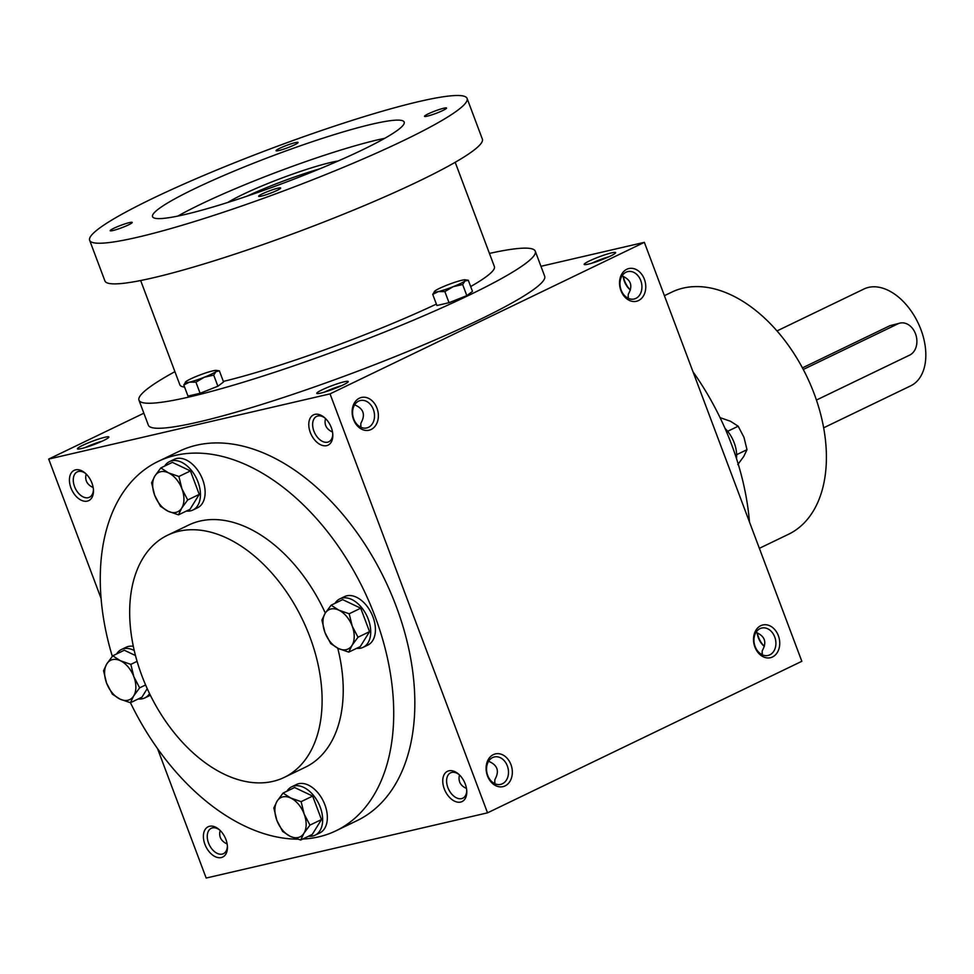 <?xml version="1.0" encoding="UTF-8"?>
<svg xmlns="http://www.w3.org/2000/svg" width="974" height="974" viewBox="0 0 974 974"><rect width="100%" height="100%" fill="white"/><g stroke="black" fill="none" stroke-linecap="round" stroke-linejoin="round"><path stroke-width="1.46" d="M93.419 489.569A14.074 8.9 64.3 0 1 89.462 497.251A14.074 8.9 64.3 0 1 75.339 488.437A14.074 8.9 64.3 0 1 77.238 471.891A14.074 8.9 64.3 0 1 78.431 471.477A14.074 8.9 64.3 0 1 85.712 473.571M93.175 487.548C87.003 484.687 84.665 480.17 86.162 473.997M75.57 469.858A16.802 10.617 64.3 0 1 85.03 472.974A16.802 10.617 64.3 0 1 93.467 490.482A16.802 10.617 64.3 0 1 83.752 501.099A16.802 10.617 64.3 0 1 70.152 485.417A16.802 10.617 64.3 0 1 75.57 469.858M227.392 846.004A14.074 8.9 64.3 0 1 223.436 853.674A14.074 8.9 64.3 0 1 209.313 844.86A14.074 8.9 64.3 0 1 211.212 828.326A14.074 8.9 64.3 0 1 212.405 827.9A14.074 8.9 64.3 0 1 219.686 830.006M209.544 826.281A16.802 10.617 64.3 0 1 219.004 829.398A16.802 10.617 64.3 0 1 227.441 846.917A16.802 10.617 64.3 0 1 217.726 857.534A16.802 10.617 64.3 0 1 204.126 841.853A16.802 10.617 64.3 0 1 209.544 826.281M630.397 289.96A16.802 10.617 64.3 0 1 623.384 276.421M630.385 290.021A14.074 8.9 64.3 0 1 630.202 289.875A14.074 8.9 64.3 0 1 623.202 276.348M764.371 646.383A16.802 10.617 64.3 0 1 757.358 632.844M764.359 646.444A14.074 8.9 64.3 0 1 764.176 646.31A14.074 8.9 64.3 0 1 757.175 632.771M354.621 404.843C363.582 408.569 365.676 414.681 360.904 423.166L360.66 427.148M361.037 425.979L359.942 426.758M332.779 434.1A14.074 8.9 64.3 0 1 328.81 441.77A14.074 8.9 64.3 0 1 314.687 432.955A14.074 8.9 64.3 0 1 316.587 416.422A14.074 8.9 64.3 0 1 317.78 415.995A14.074 8.9 64.3 0 1 325.06 418.102M314.919 414.376A16.802 10.617 64.3 0 1 324.379 417.493A16.802 10.617 64.3 0 1 332.816 435.001A16.802 10.617 64.3 0 1 323.112 445.617A16.802 10.617 64.3 0 1 309.501 429.948A16.802 10.617 64.3 0 1 314.919 414.376M488.583 761.278C497.556 765.004 499.65 771.104 494.877 779.602L494.634 783.583M494.999 782.402L493.915 783.193M466.753 790.523A14.074 8.9 64.3 0 1 462.784 798.193A14.074 8.9 64.3 0 1 448.661 789.39A14.074 8.9 64.3 0 1 450.56 772.845A14.074 8.9 64.3 0 1 451.753 772.431A14.074 8.9 64.3 0 1 459.034 774.525M448.892 770.811A16.802 10.617 64.3 0 1 458.352 773.916A16.802 10.617 64.3 0 1 466.789 791.436A16.802 10.617 64.3 0 1 457.086 802.052A16.802 10.617 64.3 0 1 443.474 786.371A16.802 10.617 64.3 0 1 448.892 770.811M227.149 843.971C220.976 841.122 218.639 836.605 220.136 830.432M466.497 788.49C460.325 785.641 457.987 781.124 459.484 774.951M332.524 432.066C326.351 429.205 324.013 424.701 325.511 418.528M762.033 654.662L762.277 650.681C767.049 642.183 764.955 636.083 755.982 632.357M761.315 654.272L762.399 653.481M628.06 298.227L628.303 294.245C633.076 285.759 630.982 279.648 622.021 275.922M627.341 297.837L628.437 297.058M157.983 461.506L179.094 451.327A204.978 129.554 64.3 0 1 196.419 445.24A204.978 129.554 64.3 0 1 390.805 592.886A204.978 129.554 64.3 0 1 357.129 820.595L336.018 830.773A204.978 129.554 -115.7 0 0 363.692 589.879A204.978 129.554 -115.7 0 0 157.983 461.506A204.978 129.554 -115.7 0 0 112.327 656.354M157.484 748.507L206.171 878.049L487.524 812.84L801.833 661.297L644.35 242.343L540.96 266.304M143.86 413.207L48.7 459.083L330.04 393.873L487.524 812.84M48.7 459.083L101.053 598.353M760.743 625.71A16.802 12.893 77 0 0 759.403 654.053A16.802 12.893 77 0 0 779.724 644.264A16.802 12.893 77 0 0 760.743 625.71M505.104 785.896A16.802 12.893 -103 0 1 486.123 767.342A16.802 12.893 -103 0 1 506.443 757.553A16.802 12.893 -103 0 1 505.104 785.896M626.769 269.287A16.802 12.893 77 0 0 625.43 297.63A16.802 12.893 77 0 0 645.75 287.829A16.802 12.893 77 0 0 626.769 269.287M371.131 429.473A16.802 12.893 -103 0 1 352.15 410.918A16.802 12.893 -103 0 1 372.47 401.118A16.802 12.893 -103 0 1 371.131 429.473M330.04 393.873L644.35 242.343M81.426 448.564A16.802 1.838 -20.6 0 0 98.264 442.866A16.802 1.838 -20.6 0 0 108.857 437.229A16.802 1.838 -20.6 0 0 92.506 441.198A16.802 1.838 -20.6 0 0 77.591 448.977A16.802 1.838 -20.6 0 0 81.426 448.564M611.635 252.863A16.802 1.838 159.4 0 1 615.605 252.826A16.802 1.838 159.4 0 1 600.544 260.228A16.802 1.838 159.4 0 1 584.339 264.575A16.802 1.838 159.4 0 1 593.19 259.23A16.802 1.838 159.4 0 1 611.635 252.863M320.775 393.094A16.802 1.838 -20.6 0 0 337.613 387.396A16.802 1.838 -20.6 0 0 348.205 381.747A16.802 1.838 -20.6 0 0 331.854 385.716A16.802 1.838 -20.6 0 0 316.94 393.496A16.802 1.838 -20.6 0 0 320.775 393.094M302.695 839.052A204.978 129.554 -115.7 0 0 318.681 836.861A204.978 129.554 -115.7 0 0 336.018 830.773M130.455 702.717A204.978 129.554 -115.7 0 0 297.667 839.162M284.262 777.398A134.412 84.945 -115.7 0 0 302.415 619.427A134.412 84.945 -115.7 0 0 167.516 535.25A134.412 84.945 -115.7 0 0 145.43 684.564A134.412 84.945 -115.7 0 0 272.903 781.379A134.412 84.945 -115.7 0 0 284.262 777.398L305.373 767.22A134.412 84.945 -115.7 0 0 337.747 648.197M325.304 613.048A134.412 84.945 -115.7 0 0 188.627 525.071L167.516 535.25M759.367 548.325L788.563 534.251A134.412 84.945 -115.7 0 0 806.716 376.293A134.412 84.945 -115.7 0 0 671.829 292.103L664.402 295.682M749.481 522.04A204.978 129.554 -115.7 0 0 693.05 371.885M368.464 427.33A14.074 10.799 -103 0 1 366.723 427.939A14.074 10.799 -103 0 1 353.026 416.665A14.074 10.799 -103 0 1 360.368 400.521A14.074 10.799 -103 0 1 373.748 410.626A14.074 10.799 -103 0 1 368.464 427.33M626.026 272.221A14.074 10.799 77 0 0 620.742 288.913A14.074 10.799 77 0 0 634.123 299.018A14.074 10.799 77 0 0 641.464 282.874A14.074 10.799 77 0 0 627.767 271.6A14.074 10.799 77 0 0 626.026 272.221M502.438 783.753A14.074 10.799 -103 0 1 500.697 784.374A14.074 10.799 -103 0 1 487 773.1A14.074 10.799 -103 0 1 494.342 756.956A14.074 10.799 -103 0 1 507.722 767.062A14.074 10.799 -103 0 1 502.438 783.753M760 628.644A14.074 10.799 77 0 0 754.716 645.336A14.074 10.799 77 0 0 768.096 655.453A14.074 10.799 77 0 0 775.438 639.297A14.074 10.799 77 0 0 761.741 628.035A14.074 10.799 77 0 0 760 628.644M341.57 385.667A14.074 1.534 -20.6 0 0 324.512 392.084M591.912 263.163A14.074 1.534 159.4 0 1 608.969 256.746M102.221 441.149A14.074 1.534 -20.6 0 0 85.164 447.565M174.906 371.654A211.699 23.12 -20.6 0 0 138.965 400.18L148.365 425.2A211.699 23.12 -20.6 0 0 198.757 421.961A211.699 23.12 -20.6 0 0 421.109 345.916A211.699 23.12 -20.6 0 0 544.685 276.226L535.286 251.219A211.699 23.12 -20.6 0 0 489.447 253.423M138.965 400.18A211.699 23.12 -20.6 0 0 189.358 396.942A211.699 23.12 -20.6 0 0 411.71 320.909A211.699 23.12 -20.6 0 0 535.286 251.219M223.35 381.418A168.015 18.348 -20.6 0 0 436.376 304.095M470.673 286.551A168.015 18.348 -20.6 0 0 494.39 266.584L455.199 162.293M140.658 280.524L179.861 384.815A168.015 18.348 -20.6 0 0 184.597 387.092M89.645 240.31L104.924 280.95A201.618 22.012 -20.6 0 0 152.906 277.87A201.618 22.012 -20.6 0 0 364.678 205.453A201.618 22.012 -20.6 0 0 482.361 139.087L467.094 98.435A201.618 22.012 -20.6 0 0 270.626 148.766A201.618 22.012 -20.6 0 0 89.645 240.31A201.618 22.012 -20.6 0 0 137.626 237.23A201.618 22.012 -20.6 0 0 349.398 164.813A201.618 22.012 -20.6 0 0 467.094 98.435M184.536 214.609A134.412 14.671 -20.6 0 0 325.718 166.335A134.412 14.671 -20.6 0 0 404.186 122.079A134.412 14.671 -20.6 0 0 273.207 155.633A134.412 14.671 -20.6 0 0 152.553 216.666A134.412 14.671 -20.6 0 0 184.536 214.609M112.996 230.521A11.761 1.278 -20.6 0 0 125.354 226.297A11.761 1.278 -20.6 0 0 132.208 222.425A11.761 1.278 -20.6 0 0 120.752 225.359A11.761 1.278 -20.6 0 0 110.196 230.704A11.761 1.278 -20.6 0 0 112.996 230.521M278.856 150.556A11.761 1.278 -20.6 0 0 291.214 146.331A11.761 1.278 -20.6 0 0 298.068 142.46A11.761 1.278 -20.6 0 0 286.612 145.394A11.761 1.278 -20.6 0 0 276.056 150.739A11.761 1.278 -20.6 0 0 278.856 150.556M261.458 196.103A11.761 1.278 -20.6 0 0 273.816 191.878A11.761 1.278 -20.6 0 0 280.67 188.006A11.761 1.278 -20.6 0 0 269.214 190.953A11.761 1.278 -20.6 0 0 258.658 196.285A11.761 1.278 -20.6 0 0 261.458 196.103M427.318 116.137A11.761 1.278 -20.6 0 0 439.676 111.913A11.761 1.278 -20.6 0 0 446.53 108.041A11.761 1.278 -20.6 0 0 435.074 110.987A11.761 1.278 -20.6 0 0 424.518 116.32A11.761 1.278 -20.6 0 0 427.318 116.137M384.767 138.296A134.412 14.671 -20.6 0 0 177.84 216.082M338.234 160.953A67.206 7.342 -20.6 0 0 281.656 178.132A67.206 7.342 -20.6 0 0 227.782 202.47M319.642 168.867A67.206 7.342 -20.6 0 0 246.97 196.188M438.276 291.603A16.802 1.838 -20.6 0 0 453.227 286.66A16.802 1.838 -20.6 0 0 464.951 281.011A16.802 1.838 -20.6 0 0 465.316 279.818A16.802 1.838 -20.6 0 0 461.725 280.293A16.802 1.838 -20.6 0 0 446.774 285.224A16.802 1.838 -20.6 0 0 435.049 290.873A16.802 1.838 -20.6 0 0 434.441 291.421A16.802 1.838 -20.6 0 0 438.276 291.603L444.862 291.591L453.227 286.66L462.65 284.53L464.951 281.011L468.311 280.281L472.487 291.384L466.826 295.646L449.038 302.695L436.912 305.507L432.736 294.404L438.276 291.603M435.049 290.873L432.736 294.404M444.862 291.591L449.038 302.695M462.65 284.53L466.826 295.646M465.316 279.818L468.311 280.281M189.346 382.173A16.802 1.838 -20.6 0 0 204.297 377.242A16.802 1.838 -20.6 0 0 216.021 371.593A16.802 1.838 -20.6 0 0 216.386 370.4A16.802 1.838 -20.6 0 0 212.795 370.875A16.802 1.838 -20.6 0 0 197.844 375.806A16.802 1.838 -20.6 0 0 186.119 381.455A16.802 1.838 -20.6 0 0 185.51 382.003A16.802 1.838 -20.6 0 0 189.346 382.173L195.932 382.173L204.297 377.242L213.72 375.112L216.021 371.593L219.381 370.863L223.557 381.966L217.896 386.228L200.108 393.277L187.982 396.089L183.806 384.986L189.346 382.173M186.119 381.455L183.806 384.986M195.932 382.173L200.108 393.277M213.72 375.112L217.896 386.228M216.386 370.4L219.381 370.863M321.895 620.097L325.146 613.303L331.123 605.195L338.794 610.138A21.842 13.806 -115.7 0 0 325.146 613.303A21.842 13.806 -115.7 0 0 324.939 632.479A21.842 13.806 -115.7 0 0 338.38 648.501A21.842 13.806 -115.7 0 0 352.028 645.336A21.842 13.806 -115.7 0 0 352.235 626.16A21.842 13.806 -115.7 0 0 338.794 610.138L349.179 613.766L352.235 626.16L358.006 637.227L352.028 645.336L348.765 652.13L338.38 648.501L330.71 643.558L324.939 632.479L321.895 620.097M348.765 652.13L360.307 646.566L369.548 631.663L360.721 608.202L342.665 599.631L331.123 605.195M356.654 648.319A26.882 16.984 -115.7 0 0 360.891 648.112A26.882 16.984 -115.7 0 0 363.156 647.308L367.855 645.056A26.882 16.984 -115.7 0 0 371.484 613.462A26.882 16.984 -115.7 0 0 344.504 596.624L339.816 598.888A26.882 16.984 -115.7 0 0 334.971 603.344M363.156 647.308A26.882 16.984 -115.7 0 0 366.784 615.714A26.882 16.984 -115.7 0 0 339.816 598.888M360.721 608.202L349.179 613.766M369.548 631.663L358.006 637.227M151.603 482.812L154.854 476.018L160.832 467.922L168.502 472.865A21.842 13.806 -115.7 0 0 154.854 476.018A21.842 13.806 -115.7 0 0 154.647 495.206A21.842 13.806 -115.7 0 0 168.088 511.228A21.842 13.806 -115.7 0 0 181.736 508.063A21.842 13.806 -115.7 0 0 181.943 488.875A21.842 13.806 -115.7 0 0 168.502 472.865L178.899 476.493L181.943 488.875L187.714 499.954L181.736 508.063L178.473 514.856L168.088 511.228L160.418 506.285L154.647 495.206L151.603 482.812M178.473 514.856L190.015 509.292L199.256 494.39L190.429 470.929L172.374 462.358L160.832 467.922M186.375 511.046A26.882 16.984 -115.7 0 0 190.6 510.839A26.882 16.984 -115.7 0 0 192.876 510.035L197.564 507.771A26.882 16.984 -115.7 0 0 201.192 476.176A26.882 16.984 -115.7 0 0 174.212 459.351L169.525 461.603A26.882 16.984 -115.7 0 0 164.679 466.059M192.876 510.035A26.882 16.984 -115.7 0 0 196.505 478.441A26.882 16.984 -115.7 0 0 169.525 461.603M190.429 470.929L178.899 476.493M199.256 494.39L187.714 499.954M103.536 670.696L106.787 663.915L112.765 655.806L120.435 660.749A21.842 13.806 -115.7 0 0 106.787 663.915A21.842 13.806 -115.7 0 0 106.58 683.091A21.842 13.806 -115.7 0 0 120.021 699.113A21.842 13.806 -115.7 0 0 133.669 695.947A21.842 13.806 -115.7 0 0 133.876 676.772A21.842 13.806 -115.7 0 0 120.435 660.749L130.833 664.378L133.876 676.772L139.647 687.839L133.669 695.947L130.406 702.741L120.021 699.113L112.351 694.17L106.58 683.091L103.536 670.696M135.471 655.539L124.307 650.242L112.765 655.806M138.308 698.93A26.882 16.984 -115.7 0 0 142.533 698.723A26.882 16.984 -115.7 0 0 144.809 697.92L149.497 695.667A26.882 16.984 -115.7 0 0 150.337 695.205M133.304 646.31A26.882 16.984 -115.7 0 0 126.145 647.235L121.458 649.5A26.882 16.984 -115.7 0 0 116.612 653.956M144.809 697.92A26.882 16.984 -115.7 0 0 149.558 693.61M134.229 650.522A26.882 16.984 -115.7 0 0 121.458 649.5M130.406 702.741L141.948 697.177L147.232 688.655M137.078 661.358L130.833 664.378M145.613 684.966L139.647 687.839M273.828 807.982L277.079 801.188L283.057 793.079L290.727 798.023A21.842 13.806 -115.7 0 0 277.079 801.188A21.842 13.806 -115.7 0 0 276.872 820.364A21.842 13.806 -115.7 0 0 290.313 836.386A21.842 13.806 -115.7 0 0 303.961 833.22A21.842 13.806 -115.7 0 0 304.168 814.045A21.842 13.806 -115.7 0 0 290.727 798.023L301.112 801.651L304.168 814.045L309.939 825.124L303.961 833.22L300.698 840.014L290.313 836.386L282.643 831.443L276.872 820.364L273.828 807.982M300.698 840.014L312.24 834.45L321.481 819.56L312.654 796.087L294.598 787.516L283.057 793.079M308.588 836.216A26.882 16.984 -115.7 0 0 312.824 835.996A26.882 16.984 -115.7 0 0 315.089 835.205L319.789 832.94A26.882 16.984 -115.7 0 0 323.417 801.346A26.882 16.984 -115.7 0 0 296.437 784.508L291.75 786.773A26.882 16.984 -115.7 0 0 286.904 791.229M315.089 835.205A26.882 16.984 -115.7 0 0 318.717 803.611A26.882 16.984 -115.7 0 0 291.75 786.773M312.654 796.087L301.112 801.651M321.481 819.56L309.939 825.124M727.651 431.299L738.182 426.222L730.512 421.279L720.115 417.651M725.009 428.377A26.882 16.984 64.3 0 1 736.49 458.523M737.756 464.586L743.746 456.477L746.997 449.684L743.953 437.302L738.182 426.222M736.636 454.688L746.997 449.684M816.443 400.046L909.667 355.108A16.802 12.893 77 0 0 915.974 335.178A16.802 12.893 77 0 0 899.988 323.1A16.802 12.893 77 0 0 897.906 323.843L803.282 369.463M802.43 367.88L889.932 325.693L899.988 323.1M776.984 330.941L863.999 288.986A53.765 33.98 64.3 0 1 868.552 287.391A53.765 33.98 64.3 0 1 919.529 326.107A53.765 33.98 64.3 0 1 910.702 385.838L823.675 427.793M889.932 325.693L897.906 323.843"/></g></svg>
